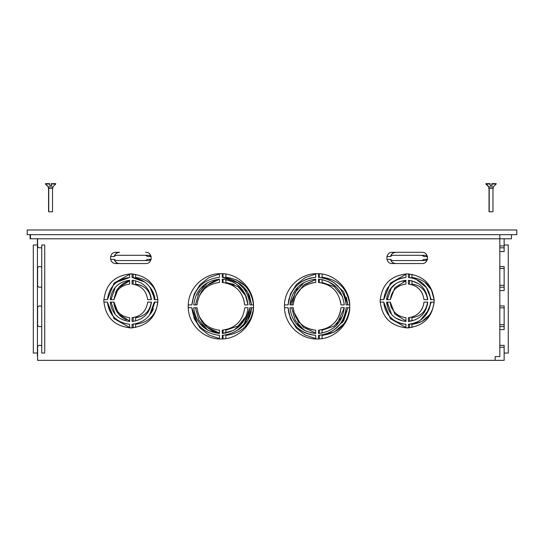 <?xml version="1.0" encoding="UTF-8"?>
<svg xmlns="http://www.w3.org/2000/svg" width="544" height="544" viewBox="0 0 544 544"><rect width="100%" height="100%" fill="white"/><g stroke="black" fill="none" stroke-linecap="round" stroke-linejoin="round"><path stroke-width="0.82" d="M144.82 282.064L132.063 277.474L132.063 273.904L130.995 273.877L129.622 273.904L129.622 277.474L116.865 282.064M103.829 300.886C105.427 317.295 114.437 326.298 130.839 327.903C147.247 326.298 156.25 317.295 157.855 300.886C156.25 284.478 147.247 275.475 130.839 273.877C114.437 275.475 105.427 284.478 103.829 300.886L103.829 300.621M103.856 302.11L107.426 302.11L112.016 314.867M323.49 334.696L318.519 335.369C334.798 333.227 344.012 324.013 346.154 307.734L345.406 313.031M345.372 313.167L343.699 318.104M343.645 318.233L341.095 322.776M341.006 322.905L337.674 326.89M337.552 327.012L333.56 330.31M333.377 330.432L328.889 332.914M328.583 333.05L323.816 334.621M310.74 277.957L315.71 277.284L315.71 273.72L317.036 273.686L318.519 273.72L318.519 277.284L323.816 278.038M323.952 278.066L328.889 279.745M329.018 279.8L333.56 282.35M333.69 282.438L337.674 285.77M337.797 285.892L341.095 289.884M341.217 290.068L343.699 294.556M343.835 294.862L345.406 299.622M345.481 299.955L346.154 304.919L349.724 304.919C347.575 288.64 338.361 279.432 322.089 277.284L322.089 274.067M293.794 311.63L293.236 307.734L289.952 307.734C291.985 322.878 300.567 331.459 315.71 333.492L315.71 330.201L311.42 329.555M311.284 329.521L307.312 328.148M307.19 328.086L303.538 326.019M303.409 325.931L300.2 323.238M300.077 323.116L293.889 312.025M297.888 325.564L306.374 331.316M310.774 332.778L311.12 332.86M340.435 301.029L340.993 304.919L344.277 304.919C342.244 289.782 333.662 281.194 318.519 279.167L318.519 282.452L322.81 283.098M322.946 283.132L326.917 284.512M327.039 284.566L330.691 286.64M330.82 286.729L334.03 289.415M334.152 289.537L336.804 292.747M336.342 287.089L327.855 281.336M323.449 279.874L323.109 279.8M427.428 259.338L424.007 259.338L421.79 260.556L392.523 260.556L390.306 259.338L386.886 259.338M386.886 256.523L390.306 256.523L392.523 255.306L421.79 255.306L424.007 256.523L427.428 256.523M219.477 333.492C204.333 331.459 195.752 322.878 193.718 307.734L197.01 307.734C198.839 320.885 206.326 328.372 219.477 330.201L219.477 333.492L208.032 330.303L199.043 322.544M237.096 284.492L244.854 293.481L248.044 304.919L244.759 304.919L243.352 298.139M242.719 322.544L233.73 330.303L222.292 333.492L222.292 330.201L229.072 328.8M244.712 308.387L244.759 307.734L248.044 307.734C246.017 322.878 237.429 331.459 222.292 333.492M244.242 323.646L249.927 307.734L253.49 307.734L253.524 306.326C253.973 288.884 238.326 273.238 220.884 273.686C203.442 273.238 187.796 288.884 188.244 306.326C187.796 323.768 203.442 339.415 220.884 338.966C238.326 339.415 253.973 323.768 253.524 306.326L253.524 306.109M238.197 282.975L222.292 277.284L222.292 273.72M193.501 296.541L191.842 304.919L188.272 304.919L188.272 307.734L191.842 307.734L197.526 323.646M405.94 327.876L405.94 324.306L402.723 323.911M402.594 323.891L398.337 322.619M398.222 322.565L394.325 320.511M394.155 320.402L390.701 317.594M390.578 317.472L387.743 314.044M387.634 313.874L385.546 309.985M385.472 309.808L384.186 305.612M384.152 305.436L383.738 302.11L380.174 302.11M400.445 316.384L397.99 315.064M397.814 314.949L395.352 312.956M395.216 312.827L393.203 310.386M393.088 310.216L390.626 304.334M390.538 303.878L390.32 302.11L386.56 302.11L388.192 309.026M395.57 317.961L403.124 321.123M385.594 291.672L387.532 288.055M387.648 287.878L390.449 284.437M390.578 284.308L394.006 281.472M394.169 281.364L398.058 279.276M398.235 279.201L402.458 277.916M402.614 277.882L405.94 277.474L405.94 273.904M430.161 296.344L430.569 299.669L434.139 299.669L434.166 300.886C432.568 317.295 423.565 326.298 407.157 327.903C390.748 326.298 381.745 317.295 380.14 300.886C381.745 284.478 390.748 275.475 407.157 273.877C423.565 275.475 432.568 284.478 434.166 300.886L434.139 302.11L430.569 302.11L430.182 305.32M430.154 305.449L428.89 309.692M428.835 309.828L420.308 320.3M420.145 320.409L416.255 322.497M416.072 322.572L411.862 323.857M411.699 323.891L408.374 324.306L408.374 327.876M408.374 273.904L408.374 277.474L411.584 277.862M411.72 277.889L415.963 279.154M416.099 279.215L426.571 287.735M426.68 287.898L428.767 291.795M428.842 291.972L430.127 296.181M422.647 307.598L421.335 310.053M421.219 310.236L419.227 312.691M419.091 312.827L416.656 314.847M416.486 314.956L413.936 316.35M408.374 321.484C419.71 319.906 426.17 313.446 427.754 302.11L423.994 302.11C422.64 311.168 417.438 316.377 408.374 317.73L408.374 321.484L415.296 319.845M424.232 312.474L427.394 304.912M391.66 294.182L392.979 291.72M393.094 291.543L395.087 289.082M395.216 288.952L397.65 286.933M397.827 286.817L400.377 285.43M386.947 296.711L386.56 299.669L390.32 299.669C391.666 290.605 396.875 285.403 405.94 284.05L405.94 280.289L399.01 281.928M395.896 283.601L389.973 289.462M413.868 285.396L416.323 286.708M416.5 286.831L418.962 288.816M419.098 288.952L421.11 291.387M421.226 291.557L422.62 294.107M411.937 280.813L411.937 284.05C421.002 285.403 426.204 290.605 427.557 299.669L427.754 299.669C426.17 288.334 419.71 281.874 408.374 280.289L408.374 284.05C417.438 285.403 422.64 290.605 423.994 299.669L427.754 299.669L426.115 292.747M418.744 283.812L411.182 280.65M297.881 287.096L289.952 304.919C291.985 289.782 300.567 281.194 315.71 279.167L315.71 282.452L311.814 283.009M304.089 282.452L295.242 292.237L291.638 304.919L289.952 304.919L293.236 304.919L293.882 300.635M293.916 300.499L295.297 296.528M304.463 284.492L315.71 279.589L303.355 285.355L295.358 296.398L297.425 292.747M297.514 292.624L300.2 289.415M300.329 289.292L303.532 286.64M336.348 325.564L344.277 307.734C342.244 322.878 333.662 331.459 318.519 333.492L318.519 330.201L322.415 329.65M344.277 307.734L340.993 307.734L340.34 312.025M340.313 312.161L338.932 316.125M338.871 316.254L336.804 319.906M336.716 320.035L334.03 323.238M333.9 323.36L330.698 326.019M315.71 277.284C299.431 279.432 290.217 288.64 288.075 304.919L288.823 299.622M288.857 299.492L290.53 294.556M290.584 294.426L293.134 289.884M293.223 289.755L296.555 285.77M296.677 285.648L300.669 282.35M300.852 282.227L305.34 279.745M305.646 279.609L310.413 278.038M318.519 335.369L318.519 338.939L315.71 338.939L315.71 335.369L310.413 334.621M310.277 334.587L305.34 332.914M305.211 332.853L300.669 330.31M300.54 330.222L296.555 326.89M296.432 326.767L293.134 322.776M293.012 322.592L290.53 318.104M290.394 317.798L288.823 313.031M288.748 312.698L288.075 307.734C290.217 324.013 299.431 333.227 315.71 335.369M132.063 317.73C141.12 316.377 146.329 311.168 147.682 302.11L151.443 302.11C149.858 313.446 143.398 319.906 132.063 321.484L132.063 317.73L136.748 316.703M149.668 314.867L154.258 302.11L157.828 302.11C156.067 315.153 148.668 322.551 135.626 324.306L135.626 327.474M349.751 306.326C350.207 323.768 334.553 339.415 317.111 338.966C299.676 339.415 284.022 323.768 284.471 306.326C284.022 288.884 299.676 273.238 317.111 273.686C334.553 273.238 350.207 288.884 349.751 306.326L349.751 306.252M380.14 300.812L380.168 302.11M407.422 327.896L407.041 327.903M253.518 305.98L253.49 304.919C251.342 288.64 242.134 279.432 225.855 277.284L225.855 274.067M145.663 252.3C152.925 251.954 152.918 263.908 145.663 263.561L116.022 263.561C108.759 263.908 108.759 251.954 116.022 252.3L119.585 252.3C116.81 252.47 114.995 253.878 114.138 256.523M392.34 252.3C385.077 251.954 385.077 263.908 392.34 263.561L421.974 263.561C429.236 263.908 429.236 251.954 421.974 252.3L392.34 252.3M41.738 346.406A1.877 1.877 0 0 0 40.052 345.345L39.488 345.345A1.877 1.877 0 0 0 37.611 347.222L37.611 360.352L495.135 360.352L495.135 356.599L499.82 356.599L499.82 234.668M37.611 238.796L37.611 245.929A1.877 1.877 0 0 0 39.488 247.799L41.738 247.799M41.738 267.621A1.877 1.877 0 0 0 40.052 266.56L39.488 266.56A1.877 1.877 0 0 0 37.611 268.437L37.611 285.321A1.877 1.877 0 0 0 39.488 287.191L41.738 287.191M41.738 307.013A1.877 1.877 0 0 0 40.052 305.952L39.488 305.952A1.877 1.877 0 0 0 37.611 307.829L37.611 324.714A1.877 1.877 0 0 0 39.488 326.59L41.738 326.59M380.174 299.669L383.738 299.669C385.492 286.627 392.89 279.222 405.94 277.474M193.718 304.919L197.01 304.919C198.839 291.774 206.326 284.288 219.477 282.452L219.477 279.167C204.333 281.194 195.752 289.782 193.718 304.919L195.405 304.919L199.016 292.237L207.856 282.452M248.044 304.919C246.017 289.782 237.429 281.194 222.292 279.167L222.292 282.452C235.436 284.288 242.93 291.774 244.759 304.919M222.292 277.284C238.571 279.432 247.778 288.64 249.927 304.919L253.49 304.919M191.835 304.919L194.222 294.018L200.138 284.546L208.896 277.63L219.477 274.067L208.896 277.63L200.138 284.546L194.222 294.018L191.835 304.919C193.984 288.64 203.198 279.432 219.477 277.284L219.477 273.72M219.477 338.939L219.477 335.369C203.198 333.227 193.984 324.013 191.842 307.734L194.222 318.641L200.138 328.107L208.896 335.022L219.477 338.586L208.896 335.022L200.138 328.107L194.222 318.641L191.835 307.734M237.47 330.208L247.472 320.81L251.614 307.734L249.927 307.734C247.778 324.013 238.571 333.227 222.292 335.369L222.292 338.939M30.11 234.668L30.11 238.796L511.455 238.796L511.455 234.668M30.484 238.796L30.484 234.668M499.82 251.552L504.138 251.552L504.138 247.799L499.82 247.799M499.82 305.952L504.138 305.952L504.138 329.589L499.82 329.589M504.138 244.99L508.266 244.99L508.266 353.036L504.138 353.036M499.82 266.56L504.138 266.56L504.138 290.571L499.82 290.571M222.292 330.201C235.436 328.372 242.93 320.885 244.759 307.734M406.892 273.877L407.272 273.877M380.168 299.669L380.147 300.587M405.94 280.289C394.597 281.874 388.137 288.334 386.56 299.669L387.301 299.669L391.537 287.402L387.301 299.669M391.537 314.371L387.301 302.11L386.56 302.11C388.137 313.446 394.597 319.906 405.94 321.484L405.94 317.73C396.875 316.377 391.666 311.168 390.32 302.11L394.91 314.146L405.94 320.96M405.94 324.306C392.89 322.551 385.492 315.153 383.738 302.11L390.395 318.682L405.94 327.474L390.395 318.682L383.738 302.11M426.34 314.371L431.317 302.11L430.569 302.11C428.822 315.153 421.423 322.551 408.374 324.306M408.374 277.474C421.423 279.222 428.822 286.627 430.569 299.669L431.317 299.669L426.34 287.402M288.068 304.919L290.448 294.018L296.364 284.546L305.13 277.63L315.71 274.067L305.13 277.63L296.364 284.546L290.448 294.018L288.068 304.919L284.505 304.919M284.505 307.734L288.075 307.734L290.448 318.641L296.364 328.107L305.13 335.022L315.71 338.586L305.13 335.022L296.364 328.107L290.448 318.641L288.068 307.734M333.71 330.208L343.699 320.81L347.84 307.734L346.154 307.734L349.724 307.734C347.575 324.013 338.361 333.227 322.089 335.369L322.089 338.586M318.519 277.284C334.798 279.432 344.012 288.64 346.154 304.919L347.84 304.919L343.699 291.842L333.71 282.452M340.993 307.734C339.157 320.885 331.67 328.372 318.519 330.201M315.71 330.201C302.559 328.372 295.072 320.885 293.236 307.734M293.236 304.919C295.072 291.774 302.559 284.288 315.71 282.452M318.519 282.452C331.67 284.288 339.157 291.774 340.993 304.919M135.626 274.305L135.626 277.474C148.668 279.222 156.067 286.627 157.821 299.669L154.258 299.669C152.504 286.627 145.105 279.222 132.063 277.474M107.42 302.11L114.077 318.682L129.622 327.474L114.077 318.682L107.426 302.11C109.181 315.153 116.579 322.551 129.622 324.306L129.622 327.876L130.689 327.903L132.063 327.876L132.063 324.306C145.105 322.551 152.504 315.153 154.258 302.11L155.006 302.11L150.022 314.371L151.579 312.324M129.622 277.474C116.579 279.222 109.181 286.627 107.426 299.669L103.856 299.669M129.622 280.289L129.622 284.05C120.564 285.403 115.355 290.605 114.002 299.669L110.242 299.669C111.826 288.334 118.286 281.874 129.622 280.289M129.622 317.73L129.622 321.484C118.286 319.906 111.826 313.446 110.242 302.11L114.002 302.11C115.355 311.168 120.564 316.377 129.622 317.73M132.063 284.05L132.063 280.289C143.398 281.874 149.858 288.334 151.443 299.669L147.682 299.669C146.329 290.605 141.12 285.403 132.063 284.05M110.575 259.338L113.988 259.338L116.212 260.556L145.472 260.556L147.689 259.338L151.11 259.338M151.11 256.523L147.689 256.523L145.472 255.306L116.212 255.306L113.988 256.523L110.575 256.523M37.611 356.599L37.611 360.352M37.42 356.599L37.42 238.796M41.738 244.99L41.738 353.036L44.737 353.036L44.737 244.99L41.738 244.99M383.738 299.669L390.395 283.098L405.94 274.305L390.395 283.098L383.738 299.669M408.374 273.979L408.938 273.938L408.374 273.979M427.57 259.338L425.354 260.556L421.79 260.556M390.449 259.338C391.313 261.984 393.128 263.391 395.903 263.561L421.974 263.561M434.139 302.11C432.385 315.153 424.986 322.551 411.937 324.306L411.937 327.474M408.938 277.508L409.503 277.474L409.503 273.979M427.754 302.11L427.557 302.11C426.204 311.168 421.002 316.377 411.937 317.73L411.937 320.96M408.938 284.097L409.503 284.05L409.503 280.384M403.655 281.5L405.94 280.813L394.91 287.626L390.32 299.669M408.938 280.33L408.374 280.384L408.938 280.33M223.04 338.898L223.04 335.369L222.666 335.349M222.292 338.898L222.666 338.919L222.292 338.898M207.856 330.208L199.016 320.423L195.405 307.734L193.718 307.734M222.666 277.304L223.04 277.284L223.04 273.761M222.666 273.734L222.292 273.761L222.666 273.734M241.359 323.238L246.208 316.254L237.966 326.06L225.855 330.201L225.855 333.071M222.666 282.479L223.04 282.452L223.04 279.215M199.594 295.276L207.121 285.362L218.457 279.793M222.292 279.215L222.666 279.188L222.292 279.215M145.472 260.556L149.036 260.556L151.252 259.338M145.663 263.561L119.585 263.561C116.81 263.391 114.995 261.984 114.138 259.338M151.252 256.523L149.036 255.306L145.472 255.306M342.434 316.254L334.2 326.06L322.089 330.201L322.089 333.071M318.893 282.479L319.274 282.452L319.274 279.215M322.089 279.589L322.089 282.452L334.2 286.6L342.434 296.398M319.274 333.445L319.274 330.201L318.893 330.181M298.84 322.544L295.358 316.254L303.355 327.298L315.71 333.071M318.519 333.445L318.893 333.472M289.952 307.734L291.638 307.734L295.242 320.423L304.089 330.208L297.323 323.646M319.274 335.369L318.9 335.349L319.274 335.369L319.274 338.898M319.274 273.761L319.274 277.284L318.893 277.304M318.519 273.761L318.893 273.734L318.519 273.761M135.626 320.96L135.626 317.73C144.684 316.377 149.892 311.168 151.246 302.11L151.443 302.11M110.242 302.11L110.99 302.11L115.219 314.371M132.62 324.272L133.185 324.306L133.185 327.801M132.063 327.801L132.62 327.842L132.063 327.801M133.185 273.979L133.185 277.474L132.62 277.508M115.219 287.402L110.99 299.669L110.242 299.669M107.426 299.669L114.077 283.098L129.622 274.305L114.077 283.098L107.42 299.669M132.62 273.938L132.063 273.979L132.62 273.938M133.185 317.73L132.62 317.676L133.185 317.73L133.185 321.388M132.62 321.443L132.063 321.388M129.622 320.96L118.599 314.146L114.002 302.11M151.443 299.669L151.246 299.669C149.892 290.605 144.684 285.403 135.626 284.05L135.626 280.813M151.477 289.299L150.022 287.402L155.006 299.669L154.258 299.669M133.185 280.384L133.185 284.05L132.62 284.097L133.185 284.05M114.002 299.669L118.599 287.626L129.622 280.813L126.698 281.744M132.063 280.384L132.62 280.33L132.063 280.384M225.855 279.589L225.855 282.452L237.966 286.6L246.208 296.398M237.47 282.452L247.472 291.842L251.614 304.919L249.927 304.919M223.04 333.445L223.04 330.201L222.666 330.181L223.04 330.201M222.666 333.472L222.292 333.445L222.666 333.472M218.11 332.778L219.477 333.071L207.121 327.298L199.458 317.064M253.49 307.734C251.342 324.013 242.134 333.227 225.855 335.369L225.855 338.586M409.503 321.388L409.503 317.73L408.938 317.676M408.374 321.388L408.938 321.443M411.937 274.305L411.937 277.474C424.986 279.222 432.385 286.627 434.139 299.669L431.385 289.809L424.701 282.064M409.503 324.306L408.938 324.272L409.503 324.306L409.503 327.801M408.938 327.842L408.374 327.801L408.938 327.842M421.974 252.3L395.903 252.3C393.128 252.47 391.313 253.878 390.449 256.523M421.79 255.306L425.354 255.306L427.57 256.523M395.903 252.3L393.747 252.729L391.918 253.953L390.544 256.204M390.544 259.658L391.918 261.909L393.747 263.133L395.903 263.561M119.585 263.561L117.436 263.133L115.607 261.909L114.226 259.658M114.226 256.204L115.607 253.953L117.436 252.729L119.585 252.3M37.42 244.99L33.3 244.99L33.3 353.036L37.42 353.036M342.516 322.544L347.84 307.734M347.84 304.919L346.276 297.126M344.032 323.646L334.376 331.976L322.089 335.369M291.638 304.919L295.032 292.631L303.362 282.975M151.246 299.669L149.899 294.182M141.188 285.43L135.626 284.05M151.592 289.462L153.422 292.876M153.544 293.182L154.612 296.711M154.646 296.868L155.006 299.669M126.262 319.845L123.141 318.179M122.964 318.063L119.945 315.608M119.816 315.479L117.334 312.48M117.218 312.31L115.389 308.904M115.267 308.598L114.192 305.048M114.165 304.905L113.805 302.11M115.444 292.747L117.116 289.626M117.232 289.449L119.687 286.43M119.816 286.3L122.815 283.818M122.985 283.703L126.385 281.874M135.626 317.73L141.114 316.384M150.933 304.334L151.021 303.878M153.367 309.026L151.701 312.147M157.821 299.669L155.965 291.672M150.049 255.51L149.702 255.388M150.083 260.338L150.865 259.821M245.004 285.77L235.912 279.609M245.004 326.89L251.165 317.798M203.884 285.77L197.73 294.862M217.981 332.744L213.391 331.18M213.262 331.119L209.046 328.746M208.916 328.658L205.217 325.564M205.088 325.434L202.028 321.728M201.899 321.545L199.594 317.383M251.614 307.734L250.9 312.664M250.866 312.8L249.302 317.383M249.24 317.512L246.867 321.728M246.779 321.858L243.678 325.564M243.549 325.693L239.85 328.746M239.666 328.875L237.476 330.208M237.476 282.452L239.85 283.907M239.979 283.995L243.678 287.089M243.807 287.218L246.867 290.924M246.99 291.115L249.302 295.276M249.438 295.589L251.614 304.919M234.24 284.505L225.855 282.452M199.655 295.14L202.028 290.924M202.116 290.795L205.21 287.096M205.346 286.967L209.046 283.907M209.229 283.784L213.391 281.479M213.717 281.336L218.11 279.874M429.542 314.867L421.797 321.552L411.937 324.306M390.123 302.11L391.333 307.958M499.82 345.345L504.138 345.345L504.138 360.352L495.135 360.352M504.138 238.796L504.138 251.552M504.138 290.571L504.138 287.191L499.82 287.191M504.138 329.589L504.138 326.59L499.82 326.59M48.586 188.34L48.586 211.786L52.523 211.786L52.523 188.34M48.77 211.786L48.77 188.34M48.491 188.34L48.491 186.932L48.3 188.34L52.809 188.34L52.809 186.932L55.712 184.022L55.712 183.648L51.585 183.648L51.585 184.022L55.712 184.022M48.3 186.932L45.397 184.022L48.491 186.932L52.809 186.932M49.708 185.524L51.401 185.524L51.401 183.648L51.585 185.524L49.708 185.524L49.708 183.648L45.58 183.648L45.58 184.022L49.708 184.022M45.397 184.022L45.58 183.648M489.036 188.34L489.036 211.786L492.98 211.786L492.98 188.34M488.94 188.34L488.94 186.932L488.757 188.34L493.258 188.34L493.258 186.932L496.169 184.022L496.169 183.648L492.041 183.648L492.041 184.022L496.169 184.022M491.851 183.648L492.041 185.524L490.164 185.524L490.164 183.648L485.846 183.648L485.846 184.022L490.164 184.022M491.851 184.022L491.851 185.524L490.164 185.524M488.757 186.932L485.846 184.022M489.226 211.786L489.226 188.34M486.037 183.648L488.94 186.932L493.258 186.932M492.041 184.022L492.041 183.648M27.2 229.983L27.2 234.668L516.8 234.668L516.8 229.983L27.2 229.983M499.82 324.714L504.138 324.714M504.138 307.829L499.82 307.829M499.82 285.321L504.138 285.321M504.138 268.437L499.82 268.437M499.82 245.929L504.138 245.929M504.138 347.222L499.82 347.222"/></g></svg>
